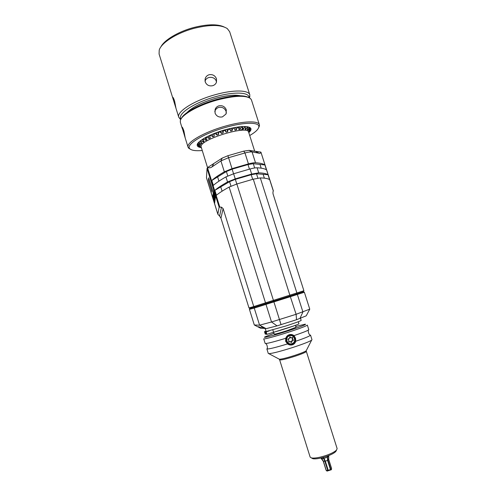 <?xml version="1.0" encoding="UTF-8"?>
<svg xmlns="http://www.w3.org/2000/svg" width="496" height="496" viewBox="0 0 496 496"><rect width="100%" height="100%" fill="white"/><g stroke="black" fill="none" stroke-linecap="round" stroke-linejoin="round"><path stroke-width="0.74" d="M219.139 207.154L207.043 168.448L206.472 177.804L217.831 214.198L219.598 216.095L221.476 207.154L219.139 207.154L217.837 214.21M219.598 216.095L220.949 218.159L248.986 307.942L249.91 308.419L249.426 309.337L254.305 324.979L260.487 328.178L261.38 328.253L258.658 326.653L262.161 328.321L264.684 328.352M212.114 192.144L212.431 189.794L208.642 177.847L208.444 180.389L212.114 192.144L212.381 189.813L208.642 177.847M214.402 202.827L213.782 200.812L214.415 202.746M214.074 201.072L214.204 201.5M214.284 201.277L213.85 200.353L214.303 201.556M214.7 202.833L213.857 200.26M214.216 199.82L214.78 201.984L214.551 200.279L214.904 201.128L214.043 198.933L214.712 200.7M214.818 201.413L214.105 199.094M214.836 201.915L214.644 201.171M214.892 200.948L214.167 198.617M214.284 199.349L214.049 198.877M214.966 200.719L214.16 198.053M214.346 198.871L214.111 198.394M214.917 201.054L214.774 200.223M214.483 197.904L215.134 199.615M215.097 199.522L214.365 197.154M215.109 200.024L214.911 199.262M214.551 197.42L215.121 199.621L214.892 197.867L215.252 198.729L214.371 196.503L215.053 198.288M215.171 199.039L214.433 196.658M215.183 199.547L214.985 198.778M215.245 198.791L214.427 196.087M214.619 196.924L214.377 196.441M214.762 195.932L215.338 198.158L215.028 196.875L215.388 197.805L215.103 196.373L215.469 197.247L214.576 194.996L215.264 196.794M215.388 197.569L214.638 195.151M215.394 198.084L215.19 197.296M215.462 197.309L214.644 194.488L215.338 196.286M215.456 197.073L214.706 194.637M214.83 195.43L214.588 194.934M215.531 196.571L214.774 194.122M214.904 194.922L214.656 194.42M215.605 196.298L214.774 193.539M214.973 194.413L214.725 193.905M215.555 196.658L215.407 195.777M213.423 199.851L213.082 197.916M213.206 198.623L212.759 197.619M213.156 197.681L212.722 196.763L213.175 197.966M213.571 199.249L212.734 196.676M213.082 196.205L213.646 198.369L213.41 196.645L213.764 197.489L212.902 195.312L213.571 197.067M213.683 197.792L212.964 195.474M213.702 198.301L213.503 197.551M213.751 197.551L212.964 194.816L213.633 196.577M213.745 197.309L213.026 194.978M213.144 195.715L212.908 195.25M213.819 197.067L213.026 194.32L213.695 196.087M213.813 196.825L213.088 194.482M213.206 195.226L212.97 194.754M213.881 196.577L213.075 193.905M213.268 194.73L213.032 194.258M213.392 193.731L214.043 195.436M214.012 195.343L213.274 192.963M214.024 195.864L213.826 195.089M213.46 193.229L214.111 194.934M214.074 194.847L213.336 192.454M214.092 195.362L213.888 194.587M213.522 192.715L214.098 194.94L213.857 193.142L214.222 194.004L213.336 191.778L214.018 193.564M214.142 194.339L213.398 191.933M214.154 194.86L213.956 194.079M214.216 194.072L213.392 191.344M213.59 192.2L213.348 191.716M213.72 191.165L214.303 193.409L213.993 192.107L214.353 193.043L214.061 191.586L214.427 192.454L213.534 190.204L214.222 192.002M214.346 192.801L213.59 190.359M214.359 193.328L214.154 192.529M214.421 192.522L213.584 189.763M213.788 190.638L213.54 190.135M224.341 171.814L232.016 168.659L248.434 163.885C251.522 163.06 253.878 162.682 255.502 162.744C260.047 163.01 263.184 163.754 264.907 164.97L253.295 163.699L248 164.554L232.122 169.173L226.381 171.529L211.792 180.47C214.594 177.915 218.779 175.026 224.341 171.814L220.912 160.902L212.046 166.861C210.75 167.871 209.312 168.07 207.725 167.456L222.165 158.119L227.887 155.713L243.747 151.137L249.06 150.356L260.803 152.098C260.629 153.208 260.059 153.593 259.098 153.239L252.055 151.9L249.06 150.356M207.725 167.456L207.043 168.448M273.327 191.059L260.946 152.216L273.383 190.941L272.936 191.871L273.005 193.775L303.893 290.743L253.766 306.559L254.752 307.086L249.91 308.419M222.165 158.119L220.912 160.902L228.563 157.697L227.887 155.713M248.434 163.885L244.968 152.954L228.563 157.697L232.016 168.659M243.747 151.137L244.968 152.954C248.062 152.148 250.424 151.795 252.055 151.9L255.502 162.744M264.907 164.97L266.457 169.837C264.752 168.683 261.634 168.001 257.108 167.797C255.49 167.753 253.134 168.144 250.046 168.975L233.622 173.767L225.934 176.898C220.354 180.06 216.157 182.894 213.33 185.392L211.792 180.47M304.377 292.256L309.758 309.163L296.106 314.29L290.117 296.007L254.752 307.086L254.243 308.09L304.377 292.256L303.366 291.741L290.117 296.007L253.282 179.174L260.319 177.915C264.821 177.996 267.902 178.554 269.564 179.589L268.007 174.71C266.327 173.619 263.227 172.999 258.714 172.856L257.108 167.797M221.476 207.154L223.119 208.599L253.766 306.559L248.986 307.942M254.305 324.979L259.588 325.171L254.243 308.09L249.426 309.337M309.758 309.163L306.237 315.822L296.521 319.728L296.106 314.29L271.523 321.991L266.011 304.463L266.358 303.49L265.521 302.895L229.133 187.079C223.516 190.142 219.275 192.863 216.411 195.244L214.873 190.315C217.713 187.879 221.935 185.101 227.534 181.982L235.234 178.876L233.622 173.767M235.234 178.876L251.664 174.071L258.714 172.856M268.007 174.71L256.494 173.786L251.218 174.704L235.333 179.354L229.574 181.672L214.873 190.315M253.282 179.174L236.846 183.997L229.133 187.079M303.893 290.743L303.366 291.741M296.521 319.728L277.059 325.866L266.147 328.656L261.429 326.827L264.256 328.495M261.77 328.123L261.38 328.253M277.059 325.866L271.523 321.991L259.588 325.171L266.147 328.656M265.162 328.569L266.203 331.495L285.913 325.971C295.486 322.865 300.576 320.999 301.171 320.379L300.514 318.308M266.116 331.483L264.48 331.65L265.974 331.167M266.11 334.168L265.23 334.062L264.48 331.65M265.273 331.75L266.036 334.192M269.185 330.906L266.178 331.867L265.36 331.762L266.203 331.495M265.36 331.762L266.123 334.205L266.953 334.341L273.556 332.221L272.837 329.927M266.178 331.867L266.953 334.341M298.276 321.737L298.914 323.758C299.813 324.099 281.747 330.138 273.556 332.221M279.546 330.534L289.608 327.36M275.385 331.731L293.7 325.959M295.418 325.333L296.025 327.261L286.564 330.82C279.273 333.114 275.162 334.217 274.226 334.137L273.625 332.202M295.765 326.442L305.35 324.155C306.565 324.452 300.743 326.715 287.885 330.931C274.474 335.265 262.192 338.433 264.808 336.933L273.972 333.318M294.004 335.612C301.779 332.983 306.571 331.136 308.382 330.069L308.791 329.654L307.328 325.066C306.646 325.934 300.347 328.315 288.449 332.208C275.776 336.3 263.512 339.555 263.711 338.818L265.149 343.412L265.713 343.523C268.609 343.232 275.299 341.484 285.777 338.266C286.384 336.499 287.537 335.321 289.242 334.726C290.966 334.217 292.553 334.509 294.004 335.612L295.523 338.123L295.783 341.242C295.244 343.021 294.122 344.212 292.429 344.813C290.693 345.328 289.069 345.024 287.556 343.908L285.628 341.322L285.777 338.266M289.304 344.825C293.682 344.726 295.604 342.463 295.07 338.049L293.415 335.587L291.096 334.484M295.783 341.242C305.319 337.968 310.229 335.922 310.521 335.11L311.984 339.71L311.631 340.169C309.349 341.657 303.211 344.044 293.223 347.336C280.693 351.311 272.571 353.419 268.851 353.66L268.299 353.487L266.854 348.88C268.1 349.37 275.001 347.715 287.556 343.908M306.348 351.428L337.131 448.595L336.586 449.99C334.874 451.757 331.409 453.573 326.194 455.427C319.517 457.616 314.588 458.453 311.395 457.932L310.149 457.101L279.632 359.848C280.872 360.282 285.963 359.092 294.915 356.277C302.169 353.846 305.982 352.228 306.348 351.428L306.187 350.796C304.711 351.819 300.874 353.357 294.686 355.409C286.936 357.876 281.84 359.154 279.403 359.24L279.006 359.036M336.331 450.486L335.798 451.503C334.236 453.121 331.086 454.77 326.356 456.456C320.304 458.447 315.816 459.197 312.908 458.719L311.891 458.192M322.946 457.51L323.33 457.405M326.969 471.064L326.263 470.406L323.38 461.255L324.868 461.268L323.59 458.459L323.993 458.378L323.342 457.43L323.758 457.281M322.084 459.048L323.38 461.255L321.433 458.447L323.59 458.459L322.939 457.517M326.312 470.444L327.757 470.444L324.868 461.268L325.333 461.175L323.993 458.378L327.571 457.083L327.701 455.973M327.025 471.107L331.34 469.749L331.464 469.166L328.228 470.351L325.333 461.175L327.577 460.4L327.385 456.091M321.352 458.385L320.912 458.025M330.466 469.569L327.577 460.4L328.681 459.42L328.65 455.929M330.838 469.371L327.949 460.201L327.571 457.083L328.749 455.564M326.263 470.406L323.318 461.249M331.514 468.391L328.656 459.327M331.464 469.166L331.57 468.559M328.228 470.351L327.757 470.444M290.954 335.122L288.765 335.265C285.33 337.193 284.766 339.779 287.072 343.015L289.391 344.174M292.02 344.131C295.56 342.079 296.062 339.419 293.514 336.17C292.231 335.16 290.805 334.874 289.236 335.327C285.783 337.268 285.219 339.865 287.537 343.12C288.858 344.274 290.346 344.608 292.02 344.131M289.466 335.842C284.468 337.243 287.048 345.433 291.927 343.647C296.918 342.234 294.333 334.062 289.466 335.842M290.935 342.19L291.109 342.538L291.902 341.88C291.71 341.019 292.045 340.647 292.907 340.758L293.465 339.878L292.603 339.562L292.702 337.472L290.724 337.826L290.278 336.939L289.49 337.602C289.683 338.464 289.348 338.836 288.486 338.725L287.922 339.593L288.796 339.934L288.678 341.998L290.675 341.67L290.935 342.19M291.183 342.6L291.555 341.806C291.357 340.963 291.685 340.585 292.535 340.684M288.759 342.06L290.135 341.465M288.523 338.737L288.182 338.681M290.941 337.962L289.838 336.821M292.764 339.692L292.256 339.5L292.262 337.361M292.851 340.74L293 339.741M207.545 167.642L201.066 146.655C199.708 139.488 248.043 124.769 248.639 132.141L254.733 151.299M248.856 132.816L250.096 130.442L249.172 131.403L250.164 129.208L250.015 128.867L248.868 130.721L248.595 130.436L249.395 128.222L248.986 127.974L247.758 129.94L247.231 129.747L247.795 127.534L247.132 127.379L245.88 129.45L245.111 129.357L245.402 127.168L244.503 127.119L243.282 129.27L242.296 129.282L242.284 127.137L241.174 127.205L240.045 129.413L238.874 129.53L238.533 127.46L237.249 127.633L236.27 129.884L234.949 130.101L234.273 128.123L232.86 128.402L232.085 130.665L230.665 130.981L229.654 129.109L228.16 129.481L227.633 131.725L226.157 132.128L224.837 130.386L223.318 130.832L223.076 133.046L221.6 133.517L219.995 131.905L218.5 132.42L218.575 134.565L217.149 135.092L215.295 133.61L213.888 134.174L214.284 136.226L212.964 136.791L210.918 135.445L209.634 136.034L210.36 137.987L209.188 138.564L207.006 137.342L205.902 137.938L206.937 139.767L205.958 140.337L203.695 139.233L202.802 139.81L204.135 141.509L203.372 142.061L201.097 141.05L200.44 141.596L202.027 143.164L201.506 143.666L199.28 142.736L198.884 143.226L200.688 144.658L200.421 145.105L198.301 144.237L197.972 143.17M198.171 145.502L197.693 143.983L198.171 145.502L200.13 146.339L198.171 144.658L198.301 144.237M198.195 145.582L200.632 147.318L198.877 146.5L201.339 147.796M200.148 144.237L200.421 145.105M198.623 142.395L198.884 143.226M199.045 141.974L199.28 142.736M201.047 142.197L201.506 143.666M200.235 140.932L200.44 141.596M200.899 140.424L201.097 141.05M202.511 139.314L203.372 142.061M202.622 139.24L202.802 139.81M203.521 138.675L203.695 139.233M205.146 137.739L205.958 140.337M205.735 137.411L205.902 137.938M206.844 136.828L207.006 137.342M208.401 136.053L209.188 138.564M209.479 135.538L209.634 136.034M210.763 134.962L210.918 135.445M212.195 134.335L212.964 136.791M213.516 133.784L214.284 136.226M213.739 133.697L213.888 134.174M215.146 133.139L215.295 133.61M216.386 132.668L217.149 135.092M217.812 132.147L218.575 134.565M218.352 131.948L218.5 132.42M219.846 131.44L219.995 131.905M220.844 131.105L221.6 133.517M222.32 130.634L223.076 133.046M223.169 130.367L223.318 130.832M224.688 129.921L224.837 130.386M225.401 129.716L226.157 132.128M226.87 129.307L227.633 131.725M228.011 129.01L228.16 129.481M229.505 128.638L229.654 129.109M229.896 128.545L230.665 130.981M231.31 128.216L232.085 130.665M232.711 127.918L232.86 128.402M234.118 127.639L234.273 128.123M234.168 127.627L234.949 130.101M235.482 127.391L236.27 129.884M237.088 127.131L237.249 127.633M238.365 126.945L238.533 127.46M239.227 126.84L240.045 129.413M241 126.66L241.174 127.205M242.104 126.579L242.284 127.137M242.42 126.561L243.282 129.27M244.311 126.511L244.503 127.119M245.198 126.53L245.402 127.168M245.328 127.726L245.88 129.45M246.903 126.66L247.132 127.379M247.547 126.753L247.795 127.534M247.436 128.941L247.758 129.94M248.676 127.007L248.986 127.974M249.048 127.125L249.395 128.222M248.694 130.169L248.868 130.721M249.587 127.528L250.015 128.867M250.164 129.196L249.655 127.602L250.158 129.189M250.034 129.493L250.207 130.033M199.987 145.861L200.13 146.339M197.805 143.493L198.171 144.658M198.747 146.103L198.877 146.5M197.873 143.307L198.102 145.297M226.368 113.119L226.108 111.47C224.725 108.196 222.289 106.838 218.798 107.403C217.006 107.954 215.748 109.114 215.028 110.881L214.793 111.662M183.904 130.938L185.213 137.981L181.97 127.125C182.268 126.889 182.912 128.16 183.904 130.938M258.621 127.776L259.47 125.817L259.389 124.763C258.49 120.571 243.362 120.943 225.37 126.114C204.16 131.986 185.882 142.668 188.089 147.244L188.629 148.149L190.445 149.271M222.45 116.876C218.922 117.54 216.448 116.269 215.047 113.057L215.159 109.3C215.884 107.527 217.149 106.367 218.959 105.809C222.475 105.239 224.93 106.597 226.325 109.889L226.021 114.006L222.45 116.876M259.389 124.763L251.472 99.994L250.561 98.605C245.663 95.102 234.521 95.579 217.136 100.043C198.14 105.214 181.052 115.072 180.315 120.751L180.364 122.413L182.218 128.365M249.717 135.538C255.322 132.258 258.354 129.419 258.819 127.032C259.985 122.035 244.671 121.898 225.637 127.391C203.391 133.536 185.132 144.863 189.856 148.775C191.611 150.468 195.722 151.051 202.194 150.524M249.073 132.395C251.001 130.56 251.484 129.09 250.53 127.999C247.268 125.581 238.855 126.164 225.296 129.747C210.639 133.821 197.365 141.075 197.203 144.813C197.048 146.289 198.35 147.219 201.109 147.603M250.071 128.917L249.122 127.15M248.428 97.359C242.854 94.68 232.308 95.356 216.795 99.392C199.547 104.098 183.607 112.871 181.35 118.507M240.3 95.74C234.72 94.55 226.529 95.393 215.723 98.276C201.897 102.387 192.349 107.13 187.085 112.518M249.011 97.6C249.364 92.188 234.193 91.425 215.859 96.621C194.37 102.412 176.787 114.173 181.015 119.04M249.482 97.842L249.835 94.866C248.701 89.943 233.393 89.578 215.431 94.649C194.252 100.366 176.297 111.836 178.771 117.279L180.761 119.505M249.835 94.866L229.673 31.738L227.311 28.613C221.024 24.589 210.081 24.465 194.463 28.241C177.041 32.736 161.318 42.718 159.222 50.084L159.08 53.996L175.981 108.308L174.58 100.973C173.637 98.313 173.017 97.104 172.726 97.346L173.005 98.754M209.145 74.729C212.654 74.177 215.103 75.547 216.492 78.827L216.492 82.156C215.828 83.954 214.532 85.138 212.61 85.715C209.089 86.372 206.627 85.107 205.232 81.921L205.127 78.907C205.716 76.775 207.055 75.386 209.145 74.729M224.173 26.982C217.639 23.944 207.588 24.099 194.01 27.441C178.529 31.453 164.201 40.04 160.853 46.946M205.077 81.319C206.243 75.987 214.892 76.012 216.293 81.338L216.485 82.169M240.281 130.386L240.975 130.02M241.099 129.952L243.127 128.793M214.65 203.193L213.782 200.812M214.601 203.515L214.359 202.845M217.825 214.086L214.557 203.534M213.844 201.072L214.291 202.616L213.844 201.072M214.309 202.498L214.173 202.021M214.446 202.56L214.043 201.078M214.749 202.511L213.9 199.962M214.83 201.655L213.981 199.349M215.103 199.764L214.247 197.427M215.171 199.28L214.315 196.937M215.388 197.805L214.514 195.436M212.858 197.768L212.666 197.247M213.621 198.915L212.772 196.366M213.689 198.034L212.852 195.74M214.012 195.585L213.156 193.254M214.08 195.083L213.218 192.746M214.148 194.581L213.28 192.231M214.353 193.043L213.472 190.669M214.539 203.571L206.454 177.661M212.046 166.861L213.553 163.947M259.098 153.239L255.948 151.689M299.913 318.544L302.92 311.972L297.383 294.55L296.441 293.992L296.887 292.993L260.319 177.915M219.771 206.956L207.502 167.685M227.534 181.982L225.934 176.898M260.096 164.728L261.187 168.156M251.664 174.071L250.046 168.975M263.24 174.592L264.368 178.157M281.065 324.675L236.846 183.997M306.392 350.399L311.631 340.169M326.114 470.27L323.262 461.212L320.862 458.037M291.555 341.806L291.902 341.88M289.137 341.8L289.478 341.868M290.11 337.237L290.458 337.292M292.311 338.253L292.665 338.309M220.794 187.048L222.09 191.189M229.574 181.672L230.987 186.174M235.333 179.354L236.803 184.01M251.218 174.704L252.687 179.335M256.494 173.786L257.877 178.138M217.676 177.097L218.947 181.158M226.381 171.529L227.776 175.968M232.122 169.173L233.579 173.78M248 164.554L249.451 169.136M253.295 163.699L254.653 167.977M220.949 218.159L223.119 208.599M293.415 335.587L294.06 335.668M267.276 348.415C267.375 349.283 267.828 345.061 265.713 343.523M268.851 353.66L279.403 359.24L279.632 359.848M308.382 330.069C308.283 329.096 307.818 333.436 309.913 334.967M335.798 451.503L336.586 449.99M312.908 458.719L311.395 457.932M331.564 468.404L328.712 459.358L328.761 455.557M287.072 343.015L287.537 343.12M289.931 336.883L290.278 336.939M290.383 337.77L290.724 337.826M292.349 337.423L292.702 337.472M292.256 339.5L292.603 339.562M293.105 339.816L293.465 339.878M201.277 147.597L200.539 147.225M248.787 132.618L249.798 130.733M185.213 137.981L188.089 147.244M215.159 109.3L215.028 110.881M258.819 127.032L259.47 125.817M189.856 148.775L188.629 148.149M249.606 127.546L250.53 127.999M197.706 143.908L197.203 144.813M180.86 119.319L179.726 118.755M249.296 97.743L249.897 96.627M175.981 108.308L178.771 117.279M205.127 78.907L205.053 81.177"/></g></svg>
